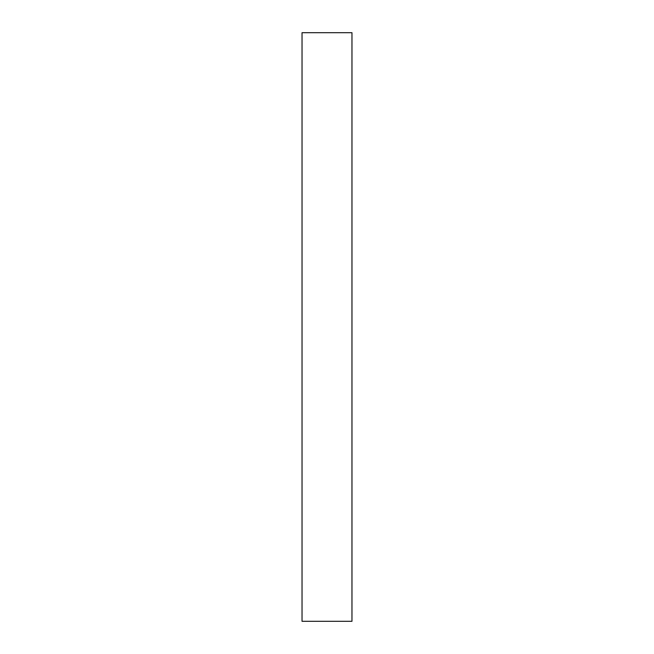 <?xml version="1.0" encoding="UTF-8"?>
<svg xmlns="http://www.w3.org/2000/svg" width="654" height="654" viewBox="0 0 654 654"><rect width="100%" height="100%" fill="white"/><g stroke="black" fill="none" stroke-linecap="round" stroke-linejoin="round"><path stroke-width="0.98" d="M351.966 32.7L351.966 621.3L302.034 621.3L302.034 32.7L351.966 32.7"/></g></svg>
